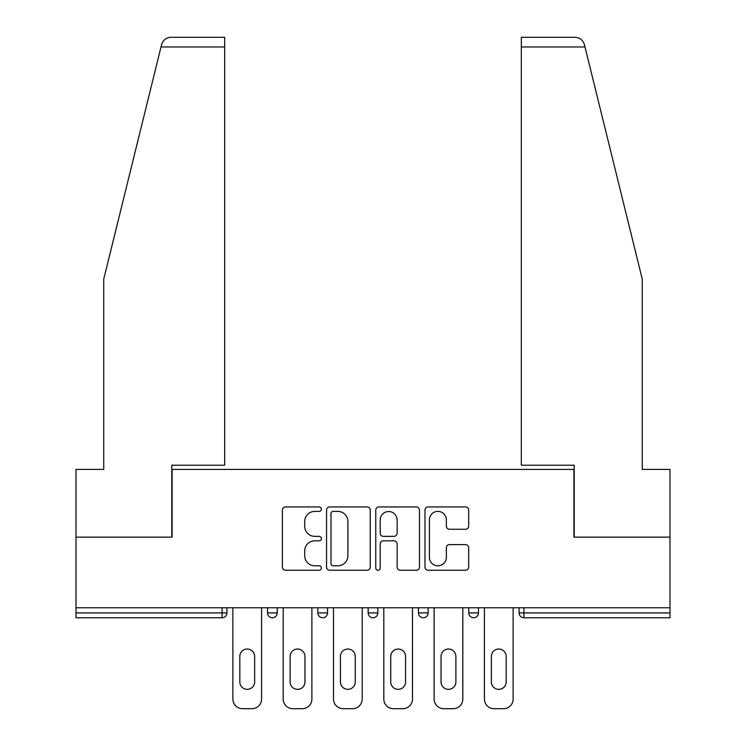 <?xml version="1.0" encoding="UTF-8"?>
<svg xmlns="http://www.w3.org/2000/svg" width="746" height="746" viewBox="0 0 746 746"><rect width="100%" height="100%" fill="white"/><g stroke="black" fill="none" stroke-linecap="round" stroke-linejoin="round"><path stroke-width="1.12" d="M321.405 509.154A2.219 2.219 0 0 0 319.185 506.935L285.559 506.935A3.161 3.161 0 0 0 282.389 510.105L282.389 567.081A3.161 3.161 0 0 0 285.559 570.242L319.185 570.242A2.219 2.219 0 0 0 321.405 568.032A2.219 2.219 0 0 0 319.185 565.813L314.84 565.813A10.127 10.127 0 0 1 304.704 555.686L304.704 550.94A10.127 10.127 0 0 1 314.84 540.813L319.185 540.813A2.219 2.219 0 0 0 321.405 538.593A2.219 2.219 0 0 0 319.185 536.374L314.84 536.374A10.127 10.127 0 0 1 304.704 526.247L304.704 521.501A10.127 10.127 0 0 1 314.84 511.374L319.185 511.374A2.219 2.219 0 0 0 321.405 509.154M465.504 529.259A3.161 3.161 0 0 0 468.675 526.089L468.675 510.105A3.161 3.161 0 0 0 465.504 506.935L428.157 506.935A3.161 3.161 0 0 0 424.987 510.105L424.987 567.081A3.161 3.161 0 0 0 428.157 570.242L465.504 570.242A3.161 3.161 0 0 0 468.675 567.081L468.675 547.769A3.161 3.161 0 0 0 465.504 544.608L449.521 544.608A3.161 3.161 0 0 0 446.36 547.769L446.36 557.346A8.467 8.467 0 0 1 437.893 565.813A8.467 8.467 0 0 1 429.426 557.346L429.426 519.841A8.467 8.467 0 0 1 437.893 511.374A8.467 8.467 0 0 1 446.36 519.841L446.36 526.089A3.161 3.161 0 0 0 449.521 529.259L465.504 529.259M161.005 46.97L161.574 44.657C163.038 40.079 166.171 37.626 170.965 37.3L224.658 37.3L224.658 46.97L161.005 46.97L103.731 279.163L103.731 469.421L75.999 469.421L75.999 537.139L172.093 537.139L172.093 469.421L573.907 469.421L573.907 537.139L670.001 537.139L670.001 607.766L75.999 607.766L75.999 612.923L222.084 612.923L222.084 607.766M224.658 46.97L224.658 465.224L171.776 465.224L171.776 537.139L75.999 537.139L75.999 607.766M370.23 510.105A3.161 3.161 0 0 0 367.069 506.935L329.713 506.935A3.161 3.161 0 0 0 326.552 510.105L326.552 567.081A3.161 3.161 0 0 0 329.713 570.242L367.069 570.242A3.161 3.161 0 0 0 370.23 567.081L370.23 510.105M378.931 506.935L416.287 506.935A3.161 3.161 0 0 1 419.448 510.105L419.448 567.081A3.161 3.161 0 0 1 416.287 570.242L400.304 570.242A3.161 3.161 0 0 1 397.133 567.081L397.133 543.974A3.161 3.161 0 0 0 393.972 540.813L383.369 540.813A3.161 3.161 0 0 0 380.199 543.974L380.199 568.032A2.219 2.219 0 0 1 377.989 570.242A2.219 2.219 0 0 1 375.77 568.032L375.77 510.105A3.161 3.161 0 0 1 378.931 506.935M222.084 617.763A4.84 4.84 0 0 0 226.915 612.923L222.084 612.923L222.084 617.763A4.84 4.84 0 0 0 226.915 612.923L226.915 607.766L226.915 612.923A4.84 4.84 0 0 1 222.084 617.763L75.999 617.763L75.999 612.923M670.001 607.766L670.001 617.763L523.916 617.763A4.84 4.84 0 0 1 519.085 612.923L519.085 607.766M267.553 607.766L267.553 612.923L267.553 607.766M272.383 617.763A4.84 4.84 0 0 1 267.553 612.923A4.84 4.84 0 0 0 272.383 617.763A4.84 4.84 0 0 0 277.223 612.923L277.223 607.766L277.223 612.923A4.84 4.84 0 0 1 272.383 617.763A4.84 4.84 0 0 1 267.553 612.923L277.223 612.923A4.84 4.84 0 0 1 272.383 617.763M317.852 607.766L317.852 612.923L317.852 607.766M327.531 607.766L327.531 612.923L327.531 607.766M368.16 607.766L368.16 612.923L368.16 607.766M377.84 607.766L377.84 612.923L377.84 607.766M418.469 612.923A4.84 4.84 0 0 0 423.308 617.763A4.84 4.84 0 0 0 428.148 612.923A4.84 4.84 0 0 1 423.308 617.763A4.84 4.84 0 0 0 428.148 612.923L428.148 607.766L428.148 612.923L418.469 612.923A4.84 4.84 0 0 0 423.308 617.763A4.84 4.84 0 0 1 418.469 612.923L418.469 607.766M468.777 607.766L468.777 612.923L468.777 607.766M478.447 607.766L478.447 612.923L478.447 607.766M322.692 617.763A4.84 4.84 0 0 1 317.852 612.923A4.84 4.84 0 0 0 322.692 617.763A4.84 4.84 0 0 0 327.531 612.923A4.84 4.84 0 0 1 322.692 617.763A4.84 4.84 0 0 1 317.852 612.923L327.531 612.923A4.84 4.84 0 0 1 322.692 617.763M373 617.763A4.84 4.84 0 0 1 368.16 612.923A4.84 4.84 0 0 0 373 617.763A4.84 4.84 0 0 0 377.84 612.923A4.84 4.84 0 0 1 373 617.763A4.84 4.84 0 0 1 368.16 612.923L377.84 612.923A4.84 4.84 0 0 1 373 617.763M473.617 617.763A4.84 4.84 0 0 1 468.777 612.923A4.84 4.84 0 0 0 473.617 617.763A4.84 4.84 0 0 0 478.447 612.923A4.84 4.84 0 0 1 473.617 617.763A4.84 4.84 0 0 1 468.777 612.923L478.447 612.923A4.84 4.84 0 0 1 473.617 617.763M523.916 607.766L523.916 617.763A4.84 4.84 0 0 1 519.085 612.923L670.001 612.923M333.192 511.374A2.219 2.219 0 0 0 330.982 513.584L330.982 563.603A2.219 2.219 0 0 0 333.192 565.813L337.789 565.813A10.127 10.127 0 0 0 347.916 555.686L347.916 521.501A10.127 10.127 0 0 0 337.789 511.374L333.192 511.374M397.133 519.999A8.467 8.467 0 0 0 388.666 511.532A8.467 8.467 0 0 0 380.199 519.999L380.199 533.213A3.161 3.161 0 0 0 383.369 536.374L393.972 536.374A3.161 3.161 0 0 0 397.133 533.213L397.133 519.999M254.647 656.461A7.413 7.413 0 0 0 247.234 649.039A7.413 7.413 0 0 0 239.82 656.461A7.413 7.413 0 0 1 247.234 649.039A7.413 7.413 0 0 1 254.647 656.461L254.647 681.937A7.413 7.413 0 0 1 247.234 689.351A7.413 7.413 0 0 1 239.82 681.937A7.413 7.413 0 0 0 247.234 689.351A7.413 7.413 0 0 0 254.647 681.937M232.883 607.766L232.883 699.03L232.883 607.766M242.562 708.7L251.906 708.7L242.562 708.7A9.67 9.67 0 0 1 232.883 699.03M261.585 607.766L261.585 699.03L261.585 607.766M239.82 681.937L239.82 656.461M251.906 708.7A9.67 9.67 0 0 0 261.585 699.03M224.658 37.3L185.959 37.3L224.658 37.3M161.574 44.657C162.469 42.056 162.469 42.056 161.574 44.657C162.469 42.056 162.469 42.056 161.574 44.657M584.995 46.97L521.342 46.97L521.342 465.224L574.224 465.224L574.224 537.139L670.001 537.139L670.001 469.421L642.269 469.421L642.269 279.163L584.426 44.657C583.531 42.056 583.531 42.056 584.426 44.657C583.531 42.056 583.531 42.056 584.426 44.657C582.962 40.079 579.828 37.626 575.035 37.3L521.342 37.3L575.035 37.3M521.342 46.97L521.342 37.3M304.955 656.461A7.413 7.413 0 0 0 297.542 649.039A7.413 7.413 0 0 0 290.119 656.461A7.413 7.413 0 0 1 297.542 649.039A7.413 7.413 0 0 1 304.955 656.461L304.955 681.937A7.413 7.413 0 0 1 297.542 689.351A7.413 7.413 0 0 1 290.119 681.937A7.413 7.413 0 0 0 297.542 689.351A7.413 7.413 0 0 0 304.955 681.937M283.191 607.766L283.191 699.03L283.191 607.766M292.861 708.7L302.214 708.7L292.861 708.7A9.67 9.67 0 0 1 283.191 699.03M311.893 607.766L311.893 699.03L311.893 607.766M355.264 656.461A7.413 7.413 0 0 0 347.85 649.039A7.413 7.413 0 0 0 340.428 656.461A7.413 7.413 0 0 1 347.85 649.039A7.413 7.413 0 0 1 355.264 656.461L355.264 681.937A7.413 7.413 0 0 1 347.85 689.351A7.413 7.413 0 0 1 340.428 681.937A7.413 7.413 0 0 0 347.85 689.351A7.413 7.413 0 0 0 355.264 681.937M333.499 607.766L333.499 699.03L333.499 607.766M343.169 708.7L352.522 708.7L343.169 708.7A9.67 9.67 0 0 1 333.499 699.03M362.192 607.766L362.192 699.03L362.192 607.766M405.572 656.461A7.413 7.413 0 0 0 398.15 649.039A7.413 7.413 0 0 0 390.736 656.461A7.413 7.413 0 0 1 398.15 649.039A7.413 7.413 0 0 1 405.572 656.461L405.572 681.937A7.413 7.413 0 0 1 398.15 689.351A7.413 7.413 0 0 1 390.736 681.937A7.413 7.413 0 0 0 398.15 689.351A7.413 7.413 0 0 0 405.572 681.937M383.808 607.766L383.808 699.03L383.808 607.766M393.478 708.7L402.831 708.7L393.478 708.7A9.67 9.67 0 0 1 383.808 699.03M412.501 607.766L412.501 699.03L412.501 607.766M455.881 656.461A7.413 7.413 0 0 0 448.458 649.039A7.413 7.413 0 0 0 441.045 656.461A7.413 7.413 0 0 1 448.458 649.039A7.413 7.413 0 0 1 455.881 656.461L455.881 681.937A7.413 7.413 0 0 1 448.458 689.351A7.413 7.413 0 0 1 441.045 681.937A7.413 7.413 0 0 0 448.458 689.351A7.413 7.413 0 0 0 455.881 681.937M434.107 607.766L434.107 699.03L434.107 607.766M443.786 708.7L453.139 708.7L443.786 708.7A9.67 9.67 0 0 1 434.107 699.03M462.809 607.766L462.809 699.03L462.809 607.766M506.18 656.461A7.413 7.413 0 0 0 498.766 649.039A7.413 7.413 0 0 0 491.353 656.461A7.413 7.413 0 0 1 498.766 649.039A7.413 7.413 0 0 1 506.18 656.461L506.18 681.937A7.413 7.413 0 0 1 498.766 689.351A7.413 7.413 0 0 1 491.353 681.937A7.413 7.413 0 0 0 498.766 689.351A7.413 7.413 0 0 0 506.18 681.937M484.415 607.766L484.415 699.03L484.415 607.766M494.094 708.7L503.438 708.7L494.094 708.7A9.67 9.67 0 0 1 484.415 699.03M513.117 607.766L513.117 699.03L513.117 607.766M290.119 681.937L290.119 656.461M302.214 708.7A9.67 9.67 0 0 0 311.893 699.03M340.428 681.937L340.428 656.461M352.522 708.7A9.67 9.67 0 0 0 362.192 699.03M390.736 681.937L390.736 656.461M402.831 708.7A9.67 9.67 0 0 0 412.501 699.03M441.045 681.937L441.045 656.461M453.139 708.7A9.67 9.67 0 0 0 462.809 699.03M491.353 681.937L491.353 656.461M503.438 708.7A9.67 9.67 0 0 0 513.117 699.03M523.916 617.763A4.84 4.84 0 0 1 519.085 612.923"/></g></svg>
